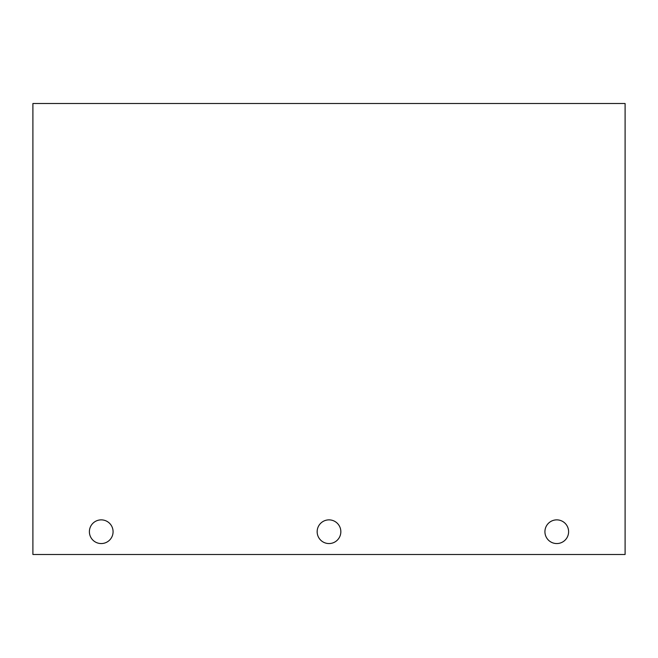 <?xml version="1.0" encoding="UTF-8"?>
<svg xmlns="http://www.w3.org/2000/svg" width="658" height="658" viewBox="0 0 658 658"><rect width="100%" height="100%" fill="white"/><g stroke="black" fill="none" stroke-linecap="round" stroke-linejoin="round"><path stroke-width="0.99" d="M625.1 103.512L32.9 103.512L32.9 554.488L625.1 554.488L625.1 103.512M329 543.557A11.844 11.844 0 0 1 318.743 525.791A11.844 11.844 0 0 1 339.257 525.791A11.844 11.844 0 0 1 329 543.557M556.767 543.557A11.844 11.844 0 0 1 546.51 525.791A11.844 11.844 0 0 1 567.023 525.791A11.844 11.844 0 0 1 556.767 543.557M101.233 543.557A11.844 11.844 0 0 1 90.977 525.791A11.844 11.844 0 0 1 111.49 525.791A11.844 11.844 0 0 1 101.233 543.557"/></g></svg>

